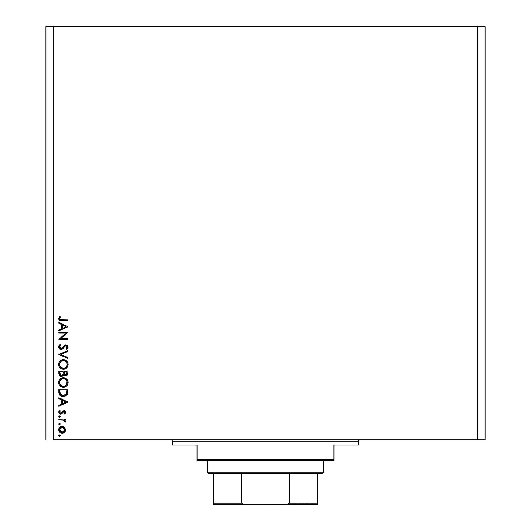 <?xml version="1.0" encoding="UTF-8"?>
<svg xmlns="http://www.w3.org/2000/svg" width="531" height="531" viewBox="0 0 531 531"><rect width="100%" height="100%" fill="white"/><g stroke="black" fill="none" stroke-linecap="round" stroke-linejoin="round"><path stroke-width="0.8" d="M53.671 439.867L477.329 439.867L477.329 26.55L53.671 26.55L53.671 439.867L53.671 26.55L45.925 26.55L45.925 439.867L45.925 26.55L477.329 26.55L477.329 439.867L485.075 439.867L485.075 26.55L485.075 439.867L53.671 439.867M58.841 333.143L65.944 333.143L58.841 333.143L58.841 332.333L67.882 332.333L60.766 338.479L67.882 338.479L67.882 339.289L58.841 339.289L65.944 333.143L58.841 339.289L67.882 339.289L67.882 338.479L60.766 338.479L67.882 332.333L58.841 332.333L58.841 333.143L58.841 332.333L67.882 332.506M58.616 347.155L61.058 349.491L59.518 348.907L58.616 347.155L59.18 345.243L60.587 344.154L61.045 344.918L60.016 345.721L59.538 346.909L59.937 348.117L60.68 348.621L61.954 348.356L64.417 345.435L65.632 344.765L67.211 345.11L68.114 346.962L67.669 348.363L66.581 349.371L66.03 348.641L67.098 347.413L67.118 346.391L66.514 345.654L65.658 345.601L62.751 348.781L61.058 349.491L66.043 345.548L67.185 346.876L66.03 348.641L66.581 349.371L68.114 346.962L66.003 344.738L64.629 345.243L61.954 348.356L61.065 348.675L59.538 346.909L61.045 344.918L60.587 344.154L58.616 346.683M67.882 357.542L67.882 358.412L58.841 354.589L67.882 350.646L67.882 351.515L60.76 354.529L67.882 357.542L67.882 358.412L58.841 354.589L67.882 358.412L67.882 357.542L60.76 354.529L67.882 351.515L67.882 350.646L58.841 354.476L67.882 350.646L67.882 351.515M58.609 364.458L58.941 362.633L59.97 361.087L61.503 360.038L63.322 359.686L65.147 360.031L66.707 361.034L67.749 362.567L68.114 364.385L67.782 366.231L66.76 367.797L65.207 368.853L63.362 369.191L61.536 368.853L59.996 367.817L58.954 366.284L58.609 364.458C58.875 367.359 60.461 368.939 63.362 369.191C66.295 368.932 67.882 367.326 68.114 364.385C67.822 361.498 66.222 359.932 63.322 359.686L63.322 359.686C60.428 359.965 58.855 361.558 58.609 364.458L58.616 364.691M58.609 382.539L58.941 380.714L59.97 379.167L61.503 378.125L63.322 377.773L65.147 378.118L66.707 379.121L67.749 380.647L68.114 382.466L67.782 384.311L66.76 385.878L65.207 386.933L63.362 387.278L61.536 386.94L59.996 385.904L58.954 384.364L58.609 382.539C58.875 385.44 60.461 387.019 63.362 387.278C66.295 387.013 67.882 385.406 68.114 382.466C67.822 379.579 66.222 378.019 63.322 377.773L63.322 377.773C60.428 378.052 58.855 379.638 58.609 382.539L58.616 382.771M58.841 398.595L58.841 397.712L67.882 402L58.841 406.288L58.841 405.405L61.735 404.071L61.735 399.969L58.841 398.595L58.841 397.712L58.841 398.595L61.735 399.969L61.735 404.071L58.841 405.405L58.841 406.288L67.882 402.113L58.841 406.288L58.841 405.405M58.722 435.672L59.771 434.969L60.01 436.203L59.333 436.409L58.782 435.958L59.479 436.422L60.229 435.672L59.479 434.916L60.229 435.672L59.479 436.422L58.722 435.672L59.479 434.916L60.229 435.672L59.479 436.422L58.722 435.672L59.479 434.916M62.127 426.34L64.47 427.243L65.565 429.765L64.477 432.274L62.127 433.177L59.704 432.188L58.722 429.765L59.704 427.336L62.127 426.34C60.03 426.532 58.895 427.674 58.722 429.765C58.901 431.849 60.036 432.984 62.127 433.177L64.477 432.274L65.565 429.765L64.47 427.243L62.127 426.34M58.722 423.964L59.06 423.34L59.771 423.267L60.01 424.495L59.333 424.7L58.782 424.249L59.479 424.72L60.229 423.964L59.479 423.207L60.229 423.964L59.479 424.72L58.722 423.964L59.479 423.207L60.229 423.964L59.479 424.72L58.722 423.964L59.479 423.207M58.841 419.848L58.841 419.039L58.841 419.848L58.841 419.039L65.446 419.039L65.446 419.848L64.477 419.848L65.479 420.964L65.34 422.165L63.581 420.067L58.841 419.848L63.328 419.994L65.34 422.165L65.565 421.461L64.477 419.848L65.446 419.848L65.446 419.039L58.841 419.039L65.446 419.039L65.446 419.848M59.193 415.959L58.722 416.662L59.333 415.919L60.215 416.516L59.625 417.399L58.722 416.662L59.479 417.412L60.229 416.662L59.479 415.906L60.229 416.662L59.479 417.412L58.722 416.662L59.479 415.906L60.229 416.662L59.479 417.412L58.722 416.662L59.479 417.412M63.833 410.689L65.061 411.153L65.532 412.029L64.623 414.054L64.059 413.503L64.736 412.189L64.032 411.518L63.182 411.797L61.165 414.094L59.89 414.027L58.855 412.979L58.782 411.698L59.618 410.344L60.229 410.881L59.611 412.62L60.6 413.357L62.665 411.107L63.833 410.689L62.811 410.994L60.6 413.357L59.538 412.189L60.229 410.881L59.618 410.344L58.722 412.235L60.634 414.167L61.656 413.861L63.866 411.505L64.755 412.361L64.059 413.503L64.623 414.054L65.565 412.361L63.693 410.695M61.045 396.08L58.841 391.931C58.868 394.838 60.335 396.378 63.249 396.551L60.647 395.854L59.379 394.579L58.841 389.13L67.882 389.13L67.278 394.447L65.857 395.887L63.249 396.551L67.556 393.823L67.882 389.13L58.841 389.13L58.841 391.931L58.841 389.13L67.882 389.13L67.882 390.955M58.848 373.764L58.841 371.05L67.882 371.05L67.669 374.342L66.156 375.629L64.536 375.424L63.72 374.64L62.532 376.121L60.866 376.326L59.505 375.503L58.841 373.492L61.41 376.379L63.72 374.64L65.638 375.682C67.238 375.45 67.981 374.494 67.882 372.815L67.882 371.05L58.841 371.05L67.882 371.05L67.875 373.074M58.841 323.253L58.841 322.363L67.882 326.651L58.841 330.939L58.841 330.063L61.735 328.722L61.735 324.627L58.841 323.253L58.841 322.363L58.841 323.253L61.735 324.627L61.735 328.722L58.841 330.063L58.841 330.939L67.882 326.771L58.841 330.939L58.841 330.063M60.348 316.934L59.538 318.68L60.375 319.808L67.882 319.927L67.882 320.744L59.625 320.445L58.609 318.633L59.651 316.456L60.348 316.934L59.651 316.456L58.609 318.633C58.908 320.286 59.963 320.989 61.775 320.744L67.882 320.744L67.882 319.927L61.868 319.927L59.538 318.68L59.976 317.498M485.075 26.55L477.329 26.55L485.075 26.55M59.638 434.935L60.215 435.526M65.552 429.406L65.552 430.117M65.293 431.145L64.948 431.743M63.388 432.951L62.771 433.123M60.793 432.918L59.704 432.188L60.813 432.924M59.074 431.331L59.704 432.188M58.775 429.101L58.948 428.471M59.704 427.336L60.793 426.599L59.704 427.336M63.381 426.566L63.946 426.844M59.957 428.305L59.538 429.758L60.182 431.511M63.786 427.74L62.12 427.15L60.275 427.906M63.999 431.584L64.755 429.758L62.12 432.367L63.966 431.617M63.123 432.174L63.786 431.776M61.616 432.32L62.12 432.367L59.538 429.758L62.12 427.15L64.755 429.758L63.972 427.913M59.957 431.212L61.125 432.174L62.379 432.353M59.625 423.227L60.215 423.818M59.757 424.667L59.333 424.7M59.187 424.661L58.735 424.11M65.559 421.335L65.34 422.165L64.636 421.72L64.702 421.017M64.636 421.72L64.755 421.309L64.636 421.72M63.939 420.213L63.587 420.074M61.689 419.855L62.2 419.868M64.264 420.426L64.755 421.309M59.771 415.959L60.215 416.516M65.346 413.171L64.974 413.702M64.623 414.054L64.311 413.271L64.059 413.503M64.736 412.534L64.736 412.189L64.736 412.534M64.032 411.518L62.997 412.01M63.056 411.937L63.866 411.505L62.751 412.381M61.423 413.994L60.813 414.16M60.381 414.153L59.897 414.034M59.565 413.848L58.954 413.178M59.618 410.344L60.229 410.881L59.963 411.153L60.229 410.881M59.737 411.465L59.598 412.6M59.611 412.62L59.538 412.189M59.857 413.018L61.231 413.138L61.915 412.129M60.381 413.337L61.437 412.912M64.171 410.715L64.782 410.941M64.994 411.1L63.999 410.695M67.882 402L58.841 397.712L67.882 402M66.123 402.047L62.665 403.64L62.665 400.407L66.123 402.047L62.665 400.407L62.665 403.64L66.123 402.047M67.736 393.119L67.663 393.478M67.271 394.453L66.939 394.951M63.023 396.544L62.346 396.484M58.841 391.931L58.881 392.84M59.041 393.736L59.18 394.168M59.379 394.579L59.671 395.004M59.93 395.296L60.275 395.595M63.926 396.511L64.264 396.465M66.952 390.577L66.7 393.358L66.952 390.577M66.607 393.624L63.249 395.741L64.981 395.383M65.837 394.792L66.209 394.367M59.864 392.927L59.771 390.982L60.474 394.5L63.249 395.741L60.182 394.022M59.771 389.94L66.952 389.94L59.771 389.94L59.771 390.982L59.771 389.94M63.893 395.695L64.37 395.602M66.594 393.663L66.747 393.186M60.474 394.493L60.793 394.858M61.669 395.436L62.432 395.668M59.804 392.283L59.85 392.787M65.632 378.344L64.636 377.946M66.76 379.174L67.291 379.811M68.028 381.543L68.094 382.001M67.351 385.148L66.753 385.884M64.762 387.086L64.297 387.192M62.439 387.192L60.395 386.256M58.954 384.364L59.187 384.849M58.689 381.61L58.941 380.714L58.689 381.61M59.28 380.05L59.957 379.187M60.68 378.57L61.019 378.357M62.392 377.86L61.941 377.966M58.689 383.468L58.795 383.926M60.342 386.216L61.981 387.086M60.713 386.495L61.111 386.741M60.952 385.619L59.963 384.364L62.154 386.283M59.605 381.736L59.538 382.506C59.718 380.136 60.985 378.829 63.322 378.583C65.685 378.815 66.972 380.123 67.185 382.506L67.185 382.506C66.999 384.895 65.725 386.216 63.368 386.468C60.985 386.229 59.711 384.909 59.538 382.506L59.625 383.375M60.235 380.223L61.184 379.247L59.618 381.643M65.851 379.519L64.47 378.749M66.76 384.325L67.012 381.338M61.198 385.805L64.145 386.389M64.463 386.316L66.561 384.683M66.056 385.34L66.342 385.002M66.999 383.727L67.118 383.269M59.605 383.269L59.857 384.132M60.169 384.729L60.932 385.606M64.118 378.656L61.888 378.862M63.707 378.596L61.184 379.253M67.112 381.743L66.767 380.727M66.893 381.012L66.382 380.103M66.541 380.335L66.05 379.711M67.802 373.844L67.424 374.8M66.634 375.463L65.897 375.669M64.795 375.543L64.072 375.092M64.059 375.078L63.72 374.64L63.567 374.999M63.567 375.005L63.388 375.337M61.138 376.366L60.415 376.187M59.372 375.344L59.983 375.948M58.841 371.05L58.841 373.492L58.841 371.05M63.116 373.247L63.129 372.397M60.6 375.324L60.036 374.694L60.985 375.503L62.134 375.384M59.844 374.083L60.036 374.694M64.085 373.107L64.53 374.368L65.625 374.873L64.059 371.859L66.952 371.859L66.952 372.961L65.419 374.859L66.123 374.786M65.95 374.84L66.833 373.943L66.952 371.859L64.059 371.859L64.132 373.466M66.833 373.937L66.952 372.961M62.671 374.899L63.023 374.089L61.41 375.57L59.771 373.014L59.811 373.87L59.771 371.859L63.129 371.859L59.771 371.859L59.771 373.014M59.811 373.89L61.41 375.57L61.988 375.457M64.059 372.404L64.078 373.027M65.632 360.257L65.154 360.038M66.76 361.093L67.291 361.724M67.908 363.005L68.094 363.914M67.351 367.067L66.753 367.804M64.762 369.005L64.297 369.111M58.689 363.529L58.941 362.633L58.689 363.529M59.28 361.963L59.957 361.107M60.68 360.483L61.019 360.27M65.147 360.031L64.636 359.865M62.392 359.772L61.941 359.879M58.689 365.388L58.795 365.839M58.954 366.284L59.187 366.762M60.713 368.414L61.111 368.653M61.536 368.853L61.981 369.005M60.952 367.538L59.963 366.277L62.154 368.195M67.185 364.611L67.185 364.425C66.999 366.815 65.725 368.136 63.368 368.381C60.985 368.149 59.711 366.828 59.538 364.425L59.625 365.295M65.851 361.438L64.47 360.668M60.235 362.135L59.538 364.425C59.718 362.056 60.985 360.748 63.322 360.503C65.685 360.735 66.972 362.042 67.185 364.425L67.012 363.257M66.76 366.237L67.171 364.804M61.198 367.724L64.145 368.308M64.463 368.229L66.561 366.602M66.056 367.253L66.342 366.914M66.999 365.647L67.118 365.182M59.605 365.189L59.857 366.045M60.169 366.649L60.932 367.525M64.118 360.576L61.888 360.775M61.848 360.795L63.707 360.516M59.804 362.938L59.618 363.556M67.112 363.662L66.767 362.646M66.893 362.932L66.382 362.023M66.541 362.255L66.05 361.631M58.875 345.727L59.359 345.044M59.943 344.546L60.587 344.154L61.045 344.918L60.494 345.276M60.282 345.455L59.565 347.274M61.065 348.675L61.954 348.349M62.419 347.938L62.731 347.593M62.731 347.586L62.207 348.144M64.935 345.031L65.273 344.871M66.84 344.904L67.47 345.329M67.357 348.721L68.087 347.334L67.676 348.343M66.581 349.371L66.03 348.641L66.315 348.409M66.03 348.641L66.587 348.163M66.654 348.097L67.098 347.413M64.875 346.146L64.417 346.743M63.972 347.36L63.687 347.745M63.408 348.097L63.03 348.515M62.539 348.953L61.53 349.438M59.525 348.913L60.096 349.285M58.749 346.026L58.642 346.458M61.968 349.285L62.572 348.927M64.45 345.402L64.125 345.761M63.972 345.953L63.68 346.331M60.886 348.661L59.764 347.845M59.638 347.546L59.565 346.584M67.882 338.479L67.882 339.289L58.841 339.103M67.882 326.651L58.841 322.363L67.882 326.651M66.123 326.704L62.665 328.297L62.665 325.065L66.123 326.704L62.665 325.065L62.665 328.297L66.123 326.704M67.882 319.927L67.882 320.744L61.231 320.731M59.877 320.551L59.399 320.306M58.616 318.481L58.689 318.023M59.153 317.053L59.651 316.456M59.923 317.591L59.552 318.865M59.598 319.058L60.322 319.788M61.118 319.914L61.868 319.927M61.49 319.927L61.118 319.908M59.578 429.254L59.578 430.269M64.556 430.76L64.702 429.247M62.12 427.15L61.609 427.196M59.771 390.982L59.777 391.632M62.724 395.708L63.534 395.734M66.84 392.674L66.913 391.978M66.946 391.281L66.952 390.929M59.804 384.013L60.149 384.696M62.983 386.449L63.747 386.449M64.125 386.395L65.824 385.559M67.185 382.506L67.171 382.121M64.457 378.742L64.085 378.649M61.848 378.875L61.184 379.247M59.804 381.019L59.538 382.506M62.824 374.647L63.063 373.884M59.804 365.925L60.149 366.616M62.983 368.368L63.747 368.368M64.125 368.315L65.824 367.479M67.185 364.425L67.171 364.04M64.457 360.662L64.085 360.569M59.598 363.669L59.538 364.425M171.214 439.867A1.294 1.294 0 0 1 172.502 441.161L172.502 445.038L197.041 445.038L197.041 459.242L333.959 459.242L333.959 445.038L358.498 445.038L358.498 441.161A1.294 1.294 0 0 1 359.786 439.867A1.294 1.294 0 0 0 358.498 441.161L172.502 441.161A1.294 1.294 0 0 0 171.214 439.867M358.093 445.038L333.959 445.038L333.959 460.536L197.041 460.536L333.959 460.536L333.959 459.242L197.041 459.242L197.041 445.038L172.502 445.038L172.502 441.161L358.498 441.161L358.498 445.038L358.093 445.038L358.498 445.038M197.041 459.242L197.041 460.536L197.041 459.242M317.166 503.886L317.166 503.156L289.176 503.156L289.176 473.453L322.33 473.453L323.625 472.159L207.375 472.159L208.67 473.453L289.176 473.453L208.67 473.453L207.375 472.159L323.625 472.159L323.625 460.536L323.625 472.159L322.33 473.453L289.176 473.453L289.176 503.156L288.632 503.886L285.884 504.45L245.116 504.45L242.375 503.886L241.824 503.156L241.824 473.453L241.824 503.156L213.834 503.156L213.834 504.45L245.116 504.45L213.834 504.45M207.375 460.536L207.375 472.159L207.375 460.536M317.166 503.594L317.166 473.453L317.166 503.156L289.176 503.156L287.749 504.238L285.884 504.45L244.645 504.437L242.375 503.886L241.824 503.156L213.834 503.156L213.834 503.587L213.834 473.453L213.834 503.156M317.166 504.45L285.884 504.45L317.166 504.238"/></g></svg>
